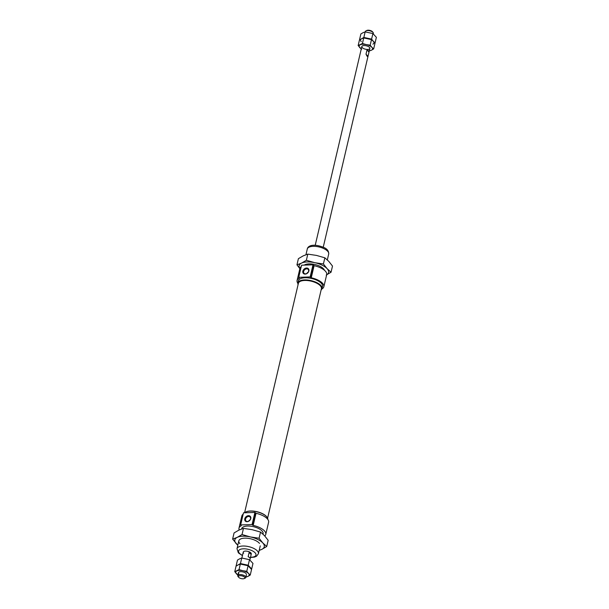 <?xml version="1.0" encoding="UTF-8"?>
<svg xmlns="http://www.w3.org/2000/svg" width="609" height="609" viewBox="0 0 609 609"><rect width="100%" height="100%" fill="white"/><g stroke="black" fill="none" stroke-linecap="round" stroke-linejoin="round"><path stroke-width="0.91" d="M314.099 265.684A13.748 5.854 13.2 0 1 326.69 274.644L323.843 286.748A13.748 5.854 13.2 0 0 311.26 277.795L314.099 265.684L312.996 264.824L301.569 265.197L298.73 277.308L310.156 276.935L312.996 264.824M297.862 283.299A13.748 5.854 13.2 0 1 297.085 280.475L299.925 268.363A13.748 5.854 13.2 0 1 301.249 266.559M323.843 286.748A13.748 5.854 13.2 0 1 321.895 288.94M297.085 280.475A13.748 5.854 13.2 0 1 299.24 278.184L299.301 277.917M298.73 277.308L299.24 278.184M256.024 513.311A13.748 5.854 13.2 0 1 268.607 522.263L265.768 534.375A13.748 5.854 13.2 0 0 253.184 525.415L256.024 513.311L254.912 512.451L243.493 512.816L240.654 524.928L252.073 524.555L254.912 512.451M239.223 529.959A13.748 5.854 13.2 0 1 239.002 528.094L241.842 515.99A13.748 5.854 13.2 0 1 243.174 514.179M244.536 512.786A12.37 5.268 13.2 0 1 245.671 512.055A12.37 5.268 13.2 0 1 256.937 511.834A12.37 5.268 13.2 0 1 266.925 517.041A12.37 5.268 13.2 0 1 267.831 519.439M265.768 534.375A13.748 5.854 13.2 0 1 264.748 535.943M239.002 528.094A13.748 5.854 13.2 0 1 241.156 525.811L241.156 525.811M243.669 553.147A4.126 1.758 13.2 0 1 243.257 552.089A4.126 1.758 13.2 0 1 247.673 551.32A4.126 1.758 13.2 0 1 251.289 553.977L251.304 553.703M302.856 271.165A3.433 2.626 137.2 0 1 307.979 268.394A3.433 2.626 137.2 0 1 306.753 273.639A3.433 2.626 137.2 0 1 302.856 271.165M310.156 276.935L310.704 277.521L313.544 265.41M311.26 277.795L310.704 277.521M241.621 528.97L241.682 528.726A11 4.682 13.2 0 1 253.451 526.678A11 4.682 13.2 0 1 263.088 533.75L262.997 534.154M248.655 521.159A2.839 2.17 137.2 0 1 250.185 519.743M245.556 519.051A2.839 2.17 137.2 0 1 247.558 516.721A2.839 2.17 137.2 0 1 250.124 517.041A2.839 2.17 137.2 0 1 249.523 520.566A2.839 2.17 137.2 0 1 245.96 520.901A2.839 2.17 137.2 0 1 245.556 519.051M244.78 518.784A3.433 2.626 137.2 0 1 249.903 516.021A3.433 2.626 137.2 0 1 248.67 521.258A3.433 2.626 137.2 0 1 244.78 518.784M253.184 525.415L252.621 525.148L255.46 513.037M252.073 524.555L252.621 525.148M241.194 525.514L240.654 524.928M306.738 273.532A2.839 2.17 137.2 0 1 308.261 272.124M303.64 271.424A2.839 2.17 137.2 0 1 305.634 269.102A2.839 2.17 137.2 0 1 308.207 269.414A2.839 2.17 137.2 0 1 307.598 272.939A2.839 2.17 137.2 0 1 304.043 273.281A2.839 2.17 137.2 0 1 303.64 271.424M298.09 284.593A12.37 5.268 13.2 0 1 297.915 282.949L298.418 280.787A12.37 5.268 13.2 0 1 311.663 278.488A12.37 5.268 13.2 0 1 322.511 286.436L322.001 288.605A12.37 5.268 13.2 0 1 321.11 289.991M297.915 282.949A12.37 5.268 13.2 0 1 311.161 280.65A12.37 5.268 13.2 0 1 322.001 288.605M298.144 284.365A12.081 5.146 13.2 0 1 311.07 281.031A12.081 5.146 13.2 0 1 321.164 289.762M244.582 512.748L298.387 283.337A11.822 5.032 13.2 0 1 311.047 281.137A11.822 5.032 13.2 0 1 321.407 288.735L267.595 518.152M245.823 511.986A12.081 5.146 13.2 0 1 245.967 511.918A12.081 5.146 13.2 0 1 256.968 511.697A12.081 5.146 13.2 0 1 266.719 516.782A12.081 5.146 13.2 0 1 266.818 516.912M249.857 552.142L249.142 552.462L251.167 554.495M249.142 552.462L248.145 556.702A4.126 1.758 13.2 0 1 250.154 558.818A4.126 1.758 13.2 0 1 250.139 558.856L251.136 554.616M241.864 558.019L242.123 556.931A4.126 1.758 13.2 0 1 242.131 556.9L243.257 552.089M373.279 33.86L373.378 33.434A4.126 1.758 -166.8 0 0 373.096 32.521A4.126 1.758 -166.8 0 0 372.974 32.376A4.126 1.758 -166.8 0 0 366.009 30.861A4.126 1.758 -166.8 0 0 365.347 31.554L365.271 31.896M315.226 245.244L360.992 50.144A4.126 1.758 -166.8 0 0 360.977 50.182A4.126 1.758 -166.8 0 0 360.97 50.22M369.001 52.1A4.126 1.758 -166.8 0 0 369.008 52.07A4.126 1.758 -166.8 0 0 366.999 49.953L369.001 52.1L323.257 247.132M366.999 49.953L366.009 54.186C367.067 56.439 367.729 57.17 367.996 56.393M238.157 576.624A4.126 1.758 13.2 0 1 238.035 576.479A4.126 1.758 13.2 0 1 237.754 575.566A4.126 1.758 13.2 0 1 242.169 574.797A4.126 1.758 13.2 0 1 245.785 577.446A4.126 1.758 13.2 0 1 245.123 578.139L244.262 578.55A3.281 1.393 13.2 0 1 238.72 577.34A3.281 1.393 13.2 0 1 238.621 577.225A3.281 1.393 13.2 0 1 241.91 575.886A3.281 1.393 13.2 0 1 244.262 578.55M373.096 32.521L372.502 31.775A3.281 1.393 -166.8 0 0 372.411 31.66A3.281 1.393 -166.8 0 0 366.869 30.45L366.009 30.861M366.009 54.186L368.003 56.34M245.983 577.111L248.061 576.327A6.874 2.923 -166.8 0 0 248.457 573.419L246.774 571.295L248.084 565.746L251.555 569.491L250.253 575.041L248.457 573.419A6.874 2.923 -166.8 0 0 242.846 570.709L239.025 569.613L234.754 571.684L238.226 575.436M245.922 576.837A6.874 2.923 -166.8 0 0 248.061 576.327L250.253 575.041M246.774 571.295L242.846 570.709A6.874 2.923 -166.8 0 0 236.832 570.899A6.874 2.923 -166.8 0 0 236.429 573.815A6.874 2.923 -166.8 0 0 237.898 574.957M234.754 571.684L236.056 566.134L238.248 564.847L240.327 564.063L248.084 565.746M239.025 569.613L240.327 564.063M246.173 573.64A4.126 1.758 -166.8 0 0 242.846 571.904A4.126 1.758 -166.8 0 0 239.093 571.98A4.126 1.758 -166.8 0 0 238.835 573.731M248.198 565.243L249.5 559.686L252.979 563.439L251.677 568.989L248.198 565.243L240.448 563.561L236.376 565.921M236.17 565.632L237.472 560.082L239.672 558.796L241.75 558.011L249.5 559.686M240.448 563.561L241.75 558.011M372.883 44.152A6.874 2.923 -166.8 0 0 373.279 41.245L371.597 39.113L372.898 33.564L376.377 37.316L375.075 42.866L373.279 41.245L374.961 43.368L373.66 48.918L371.855 47.296A6.874 2.923 -166.8 0 0 366.245 44.579L362.431 43.49L358.153 45.561L361.632 49.314M371.597 39.113L363.847 37.438L359.774 39.798M359.576 39.509L360.878 33.959L363.071 32.673L365.149 31.889L372.898 33.564M363.847 37.438L365.149 31.889M358.153 45.561L359.455 40.011L361.655 38.725A6.874 2.923 -166.8 0 0 361.251 41.633M369.267 50.981L371.46 50.204A6.874 2.923 -166.8 0 0 371.855 47.296L370.181 45.173L371.482 39.615L373.279 41.245M369.328 50.714A6.874 2.923 -166.8 0 0 371.46 50.204L373.66 48.918M370.181 45.173L366.245 44.579A6.874 2.923 -166.8 0 0 360.231 44.777A6.874 2.923 -166.8 0 0 359.835 47.685A6.874 2.923 -166.8 0 0 361.297 48.827M362.431 43.49L363.733 37.941L371.482 39.615M361.655 38.725L363.733 37.941M362.241 47.609A4.126 1.758 -166.8 0 0 367.516 49.443A4.126 1.758 -166.8 0 0 369.579 47.517A4.126 1.758 -166.8 0 0 366.245 45.782A4.126 1.758 -166.8 0 0 362.492 45.858A4.126 1.758 -166.8 0 0 362.241 47.609M237.799 545.268L232.623 539.102L234.069 532.936L238.895 530.112L243.471 528.384L252.126 529.678L260.523 532.076L264.473 535.646L268.173 540.328L266.727 546.486L262.776 542.916L259.076 538.234L250.421 536.94L242.024 534.542L237.198 537.374A15.118 6.44 13.2 0 1 250.421 536.94A15.118 6.44 13.2 0 1 262.776 542.916A15.118 6.44 13.2 0 1 261.893 549.318L266.727 546.486M260.523 532.076L259.076 538.234M243.471 528.384L242.024 534.542M259.175 550.46L261.893 549.318A15.118 6.44 13.2 0 1 259.244 550.155M237.83 545.139A15.118 6.44 13.2 0 1 236.315 543.776A15.118 6.44 13.2 0 1 237.198 537.374L232.623 539.102M239.923 543.654A11 4.682 13.2 0 1 240.601 538.988A11 4.682 13.2 0 1 250.611 538.79A11 4.682 13.2 0 1 259.495 543.418M326.645 274.834A15.118 6.44 -166.8 0 0 327.102 268.653L323.409 263.979L324.848 257.813L328.807 261.383L332.499 266.064L331.052 272.223L327.102 268.653A15.118 6.44 -166.8 0 0 314.754 262.677L306.357 260.279L301.524 263.111L296.948 264.839L299.856 268.638M326.226 275.055L331.052 272.223M323.409 263.979L314.754 262.677A15.118 6.44 -166.8 0 0 301.524 263.111A15.118 6.44 -166.8 0 0 299.879 268.554M296.948 264.839L298.395 258.673L303.229 255.849L307.796 254.12L316.452 255.415L324.848 257.813M306.357 260.279L307.796 254.12M324.483 270.305A11 4.682 -166.8 0 0 323.821 269.155A11 4.682 -166.8 0 0 314.944 264.527A11 4.682 -166.8 0 0 304.926 264.725A11 4.682 -166.8 0 0 304.256 265.105M242.489 555.378A8.937 3.806 13.2 0 1 239.459 553.284A8.937 3.806 13.2 0 1 243.577 548.808A8.937 3.806 13.2 0 1 255.293 553.018A8.937 3.806 13.2 0 1 250.512 557.258M328.7 254.037C328.822 251.304 327.436 249.218 324.536 247.772C312.409 242.686 307.575 246.401 307.286 249.012A11 4.682 13.2 0 1 319.063 246.965A11 4.682 13.2 0 1 328.7 254.037L327.322 259.898M238.842 540.83L236.992 548.701A11 4.682 13.2 0 1 248.769 546.654A11 4.682 13.2 0 1 258.406 553.726L260.249 545.854M307.286 249.012L305.946 254.707M236.992 548.701L238.37 552.873L242.435 555.614M250.459 557.494L254.562 557.09L256.518 556.245L258.406 553.726M361.83 46.55L360.977 50.182M369.861 48.431L369.008 52.07M238.431 572.673L237.754 575.566M250.154 558.818L249.88 559.983M246.462 574.561L245.785 577.446M238.621 577.225L238.035 576.479"/></g></svg>
